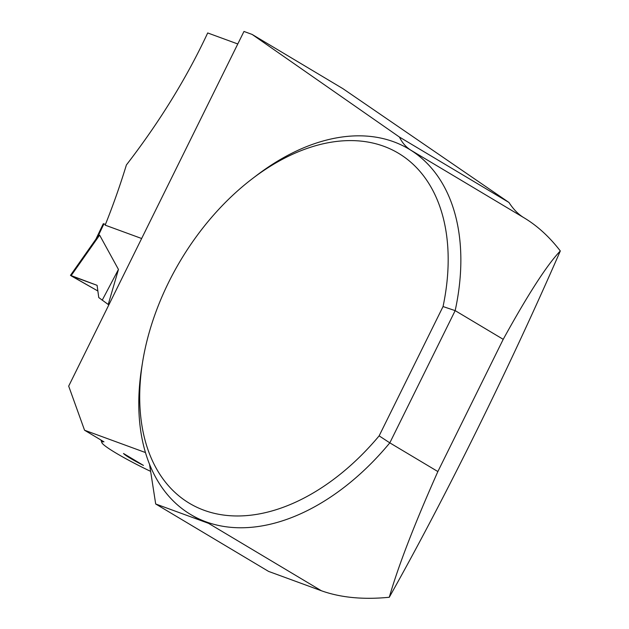 <?xml version="1.0" encoding="UTF-8"?>
<svg xmlns="http://www.w3.org/2000/svg" width="629" height="629" viewBox="0 0 629 629"><rect width="100%" height="100%" fill="white"/><g stroke="black" fill="none" stroke-linecap="round" stroke-linejoin="round"><path stroke-width="0.94" d="M105.452 224.404L103.298 223.704L95.891 239.209M97 237.793L99.626 235.136L118.456 269.44L108.227 304.483L108.809 304.947M97.094 285.33L71.234 275.895L97.865 290.991L70.472 275.345L97.094 285.33L98.761 297.556L108.227 304.483M102.189 300.245L118.456 269.44M71.203 275.533L99.626 235.136M408.968 149.065A212.838 137.948 120.8 0 1 455.168 310.632L443.044 306.551A203.859 132.121 -59.2 0 0 402.245 155.654A203.859 132.121 -59.2 0 0 252.3 178.73L256.341 175.648A212.838 137.948 120.8 0 1 408.968 149.065L523.878 217.705C518.32 214.347 513.35 209.268 508.963 202.467L342.884 88.642L252.15 34.446L243.973 31.45L68.687 386.12L84.553 430.228L145.433 452.534M150.63 471.373A49.888 4.631 -153.7 0 1 101.843 442.627A49.888 4.631 -153.7 0 1 103.974 441.833L84.553 430.228M237.786 43.975L207.696 32.952C186.821 77.697 159.719 121.704 126.39 164.971A572.343 432.61 -69.9 0 1 105.161 225.143L141.643 238.509M523.878 217.705C537.197 225.654 549.345 236.74 560.313 250.955C509.12 368.39 445.01 498.199 389.28 597.267C363.287 599.814 340.666 597.644 321.419 590.765L268.583 571.407L155.693 503.978L149.545 464.367M133.089 459.217L130.462 458.344A26.19 2.43 26.3 0 0 143.436 465.405L123.504 453.493A26.19 2.43 26.3 0 0 130.462 458.344L129.464 457.055M389.28 597.267C398.267 566.053 414.456 524.146 437.863 471.553L389.815 442.855A212.838 137.948 120.8 0 1 190.681 514.522A212.838 137.948 120.8 0 1 141.722 367.533L142.524 362.516A203.859 132.121 -59.2 0 0 208.285 511.691A203.859 132.121 -59.2 0 0 379.138 435.866L389.815 442.855L455.168 310.632L503.216 339.33C528.116 294.136 547.151 264.683 560.313 250.955M321.419 590.765L208.537 523.336A212.838 137.948 120.8 0 1 193.292 516.079L190.681 514.522M508.963 202.467L399.446 137.059L252.15 34.446M411.185 150.394A66.509 43.11 120.8 0 1 399.446 137.059M208.537 523.336L155.693 503.978M503.216 339.33L437.863 471.553M443.044 306.551L379.138 435.866M252.3 178.73A203.859 132.121 -59.2 0 0 142.524 362.516M103.942 223.853L97.92 236.457M96.74 237.998L70.472 275.345M101.843 442.627L100.947 440.025"/></g></svg>
